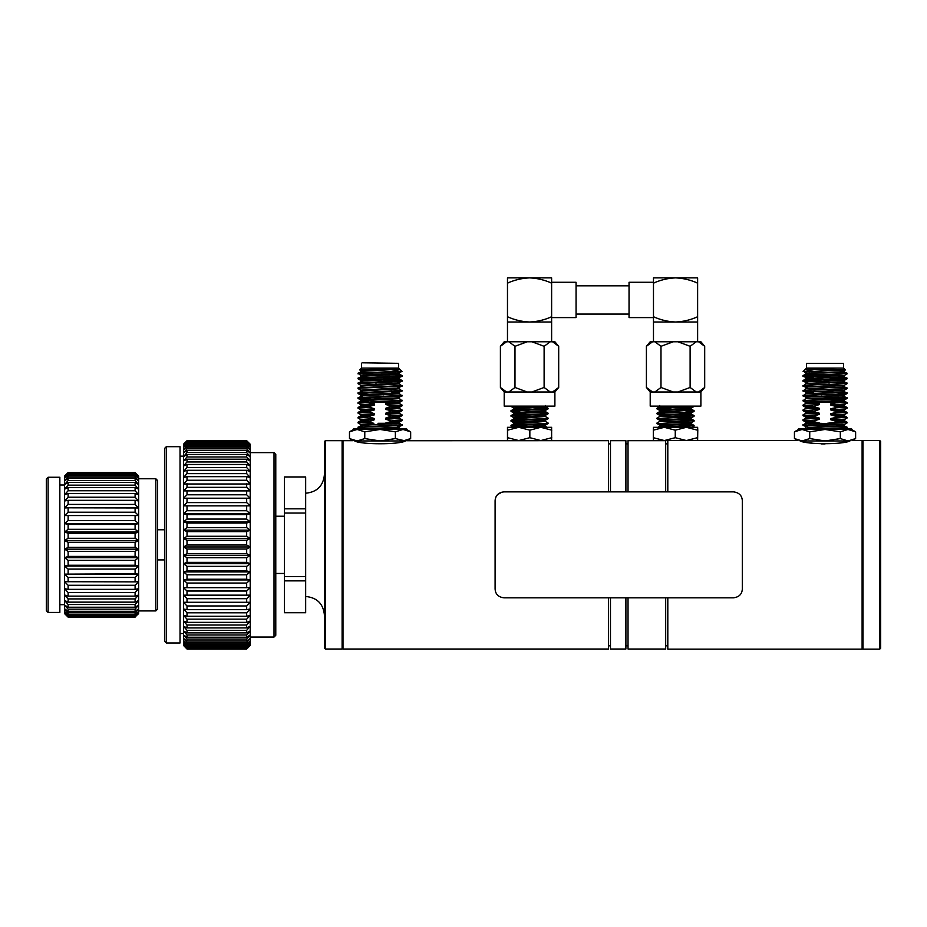<?xml version="1.0" encoding="UTF-8"?>
<svg xmlns="http://www.w3.org/2000/svg" width="927" height="927" viewBox="0 0 927 927"><rect width="100%" height="100%" fill="white"/><g stroke="black" fill="none" stroke-linecap="round" stroke-linejoin="round"><path stroke-width="1.39" d="M362.063 362.805L398.61 363.326L362.063 362.805M385.562 375.157L380.07 375.157M361.53 363.326L361.53 368.1L398.61 368.1L399.398 368.958M387.185 368.958L360.719 370.533L359.711 369.919L380.07 369.143L399.456 369.282M398.228 368.958L400.151 369.641L390.557 371.634L358.042 373.187L360.719 375.435M400.151 369.641L401.994 371.472L390.557 371.634M401.124 371.634L357.996 373.836M393.662 398.065L399.421 398.622L402.098 400.87L378.471 402.098L390.534 402.098L385.783 403.361L385.783 404.589L392.051 405.899L385.783 408.262L385.783 409.491L392.051 410.812L385.783 413.164L385.783 414.392L392.051 415.713L385.783 418.077L385.783 419.305L392.051 421.217L385.215 423.291M402.144 400.221L358.042 402.619L360.719 404.867M373.917 423.291L368.089 422.109L374.357 419.757L374.357 418.529L368.089 416.617L374.357 414.844L374.357 413.627L368.089 411.704L374.357 409.943L374.357 408.714L368.089 406.802L374.357 405.041L374.357 403.813L368.089 402.492L357.996 403.268M368.089 402.492L378.471 402.098M393.662 393.164L399.421 393.72L402.098 395.968L357.996 398.367L380.07 399.595M402.144 395.319L358.042 397.718L357.996 398.367M393.662 388.251L399.421 388.807L402.098 391.055L360.951 393.048L358.042 393.512L368.749 394.265M402.144 390.406L358.042 392.816L357.996 393.454M393.662 383.349L399.421 383.905L402.098 386.153L360.951 388.146L357.996 388.552L360.719 390.151L366.478 390.707M402.144 385.505L358.042 387.903L357.996 388.552M391.391 379.792L402.098 380.545L402.098 381.252L399.189 381.6L357.996 383.651L360.719 385.25L366.478 385.806M368.749 384.45L376.802 384.763M402.144 380.603L358.042 383.002L357.996 383.651M375.736 384.137L376.802 384.172M395.968 375.099L402.098 375.644L402.098 376.339L399.189 376.698L357.996 378.737L368.749 379.549M402.144 375.69L358.042 378.1L357.996 378.737M359.514 378.448L375.736 379.224M383.338 394.195L391.391 394.508M383.338 389.294L391.391 389.607M384.404 380.116L400.626 380.893M399.421 423.152L402.098 425.4L360.951 427.382L357.996 427.799L359.317 428.587M402.144 424.751L358.042 427.15L357.996 427.799M393.662 402.967L399.421 403.523L402.144 405.122L392.051 405.899M402.144 405.122L402.098 405.771L392.051 406.501M399.421 408.436L402.144 410.035L392.051 410.812M402.144 410.035L402.098 410.684L392.051 411.403M399.421 413.338L402.144 414.937L392.051 415.713M402.144 414.937L402.098 415.586L392.051 416.304M399.421 418.239L402.144 419.838L392.051 420.615M402.144 419.838L402.098 420.487L392.051 421.217M368.089 422.109L357.996 422.886L360.719 424.496M368.089 421.518L358.042 422.248L357.996 422.886M368.089 417.208L357.996 417.984L360.719 419.583M368.089 416.617L358.042 417.335L357.996 417.984M368.089 412.306L357.996 413.083L360.719 414.682M368.089 411.704L358.042 412.434L357.996 413.083M368.089 407.393L357.996 408.17L360.719 409.78M368.089 406.802L358.042 407.532L357.996 408.17M402.098 405.771L399.421 407.324L385.783 408.262M402.098 410.684L399.421 412.225L385.783 413.164M402.098 415.586L399.421 417.138L385.783 418.077M402.098 420.487L399.421 422.04L385.783 422.979M374.357 403.813L360.661 404.809L360.661 406.038M374.357 408.714L360.661 409.711L360.661 410.939M374.357 413.627L360.661 414.624L360.661 415.852M374.357 418.529L360.661 419.525L360.661 420.754M360.719 370.533L364.172 370.951M401.982 371.507L396.872 373.338L363.268 374.971L360.661 375.377L360.661 376.605M391.391 377.092L399.479 377.834L399.479 379.062L363.268 381.101L358.042 383.002M402.098 376.339L396.872 378.239L363.268 379.873L360.719 380.348L366.478 380.893M402.098 381.252L396.872 383.141L360.719 385.25M402.098 386.153L396.872 388.054L360.719 390.151M391.391 391.808L399.479 392.55L399.479 393.778L363.268 395.817L358.042 397.718M402.098 391.055L396.872 392.955L363.268 394.589L360.719 395.064L366.478 395.609M402.098 395.968L396.872 397.857L363.268 399.502L360.719 399.966L366.478 400.522M402.098 400.87L399.421 402.422L385.783 403.361M364.172 370.255L362.051 370.174M373.338 423.291L360.661 424.427L360.661 425.655M402.098 425.4L396.872 427.289L369.085 428.587L399.421 428.054M399.421 403.523L385.783 404.589M399.421 369.189L363.268 371.287L358.042 373.187M360.661 370.476L360.661 371.704L364.172 372.167M395.968 373.685L399.421 374.091L396.872 374.566L363.268 376.2L358.042 378.1M393.662 378.448L399.479 379.062M399.421 383.905L363.268 386.003L358.042 387.903M399.421 388.807L363.268 390.916L358.042 392.816M399.421 398.622L363.268 400.719L360.661 401.136L368.749 401.866M399.479 407.266L399.479 408.494L385.783 409.491M399.479 412.167L399.479 413.396L385.783 414.392M399.479 417.069L399.479 418.297L385.783 419.305M374.357 405.041L360.719 405.98L358.042 407.532M374.357 409.943L360.719 410.881L358.042 412.434M374.357 414.844L360.719 415.794L358.042 417.335M374.357 419.757L360.719 420.696L358.042 422.248M377.938 423.291L385.783 423.291M399.479 421.982L399.479 423.21L396.872 423.616L363.268 425.25L358.042 427.15M399.479 426.883L399.479 428.112L395.956 428.587M843.57 363.326L806.49 363.326L843.57 363.326L843.57 368.1L806.49 368.1L806.49 363.326M840.928 370.255L843.049 370.174M843.57 368.1L845.389 369.919L817.915 368.958L841.832 370.07L844.381 370.533L840.928 370.951M811.438 398.065L805.679 398.622L803.002 400.87L826.629 402.098L814.566 402.098L819.317 403.361L819.317 404.589L813.049 406.501L819.317 408.262L819.317 409.491L813.049 411.403L819.317 413.164L819.317 414.392L813.049 416.304L819.317 418.077L819.317 419.305L813.049 421.217L819.317 423.291L841.832 424.021L844.439 424.427L844.439 425.655M802.956 400.221L844.149 402.26L847.104 402.677L844.381 404.867M811.438 393.164L805.679 393.72L803.002 395.968L847.104 398.367L825.03 399.595M821.762 394.195L813.709 394.508M802.956 395.319L844.149 397.359L847.058 397.718L847.104 398.367M811.438 388.251L805.679 388.807L803.002 391.055L841.276 392.886L847.058 393.512L836.351 394.265M821.762 389.294L813.709 389.607M802.956 390.406L844.149 392.457L847.058 392.816L847.104 393.454M811.438 383.349L805.679 383.905L803.002 386.153L847.104 388.552L844.381 390.151L838.622 390.707M802.956 385.505L844.149 387.544L847.058 387.903L847.104 388.552M820.696 380.116L804.474 380.893M813.709 379.792L803.002 380.545L803.002 381.252L847.104 383.651L844.381 385.25L838.622 385.806M802.956 380.603L844.149 382.642L847.058 383.002L847.104 383.651M809.132 375.099L803.002 375.644L803.002 376.339L847.104 378.737L836.351 379.549M802.956 375.69L844.149 377.741L847.058 378.1L847.104 378.737M817.915 368.958L806.872 368.958L804.949 369.641L814.543 371.634L803.976 371.634L841.31 373.268L847.104 373.836L844.381 375.435M814.543 371.634L844.149 372.828L847.058 373.187L847.104 373.836M845.586 398.065L829.364 398.853M836.351 384.45L828.298 384.763M829.364 384.137L828.298 384.172M845.575 378.448L829.364 379.224M805.679 423.152L803.002 425.4L840.801 427.196L847.104 427.799L845.783 428.587M802.956 424.751L844.149 426.791L847.058 427.15L847.104 427.799M827.162 423.291L837.011 422.109L847.104 422.886L844.381 424.496M837.011 422.109L837.011 421.518L844.149 421.889L847.058 422.248L847.104 422.886M811.438 402.967L805.679 403.523L802.956 405.122L813.049 405.899M802.956 405.122L803.002 405.771L813.049 406.501M805.679 408.436L802.956 410.035L813.049 410.812M802.956 410.035L803.002 410.673L813.049 411.403M805.679 413.338L802.956 414.937L813.049 415.713M802.956 414.937L803.002 415.586L813.049 416.304M805.679 418.239L802.956 419.838L813.049 420.615M802.956 419.838L803.002 420.487L813.049 421.217M837.011 421.518L830.743 419.757L830.743 418.529L837.011 417.208L847.104 417.984L844.381 419.583M837.011 417.208L837.011 416.617L844.149 416.976L847.058 417.335L847.104 417.984M837.011 416.617L830.743 414.844L830.743 413.627L837.011 412.306L847.104 413.083L844.381 414.682M837.011 412.306L837.011 411.704L844.149 412.075L847.058 412.434L847.104 413.083M837.011 411.704L830.743 409.943L830.743 408.714L837.011 407.393L847.104 408.17L844.381 409.78M837.011 407.393L837.011 406.802L844.149 407.173L847.058 407.532L847.104 408.17M837.011 406.802L830.743 405.041L830.743 403.813L837.011 402.098L814.566 402.098M837.011 402.492L847.104 403.268M803.002 405.771L805.679 407.324L819.317 408.262M803.002 410.684L805.679 412.225L819.317 413.164M803.002 415.586L805.679 417.138L819.317 418.077M803.002 420.487L805.679 422.04L819.317 422.979M830.743 403.813L844.439 404.809L844.439 406.038M830.743 408.714L844.439 409.711L844.439 410.939M830.743 413.627L844.439 414.624L844.439 415.852M830.743 418.529L844.439 419.525L844.439 420.754M803.976 371.634L805.679 372.99L808.228 373.338L841.832 374.971L844.439 375.377L844.439 376.605M813.709 377.092L805.621 377.834L805.621 379.062L841.832 381.101L847.058 383.002M803.002 376.339L808.228 378.239L841.832 379.873L844.381 380.348L838.622 380.893M803.002 381.252L808.228 383.141L844.381 385.25M803.002 386.153L808.228 388.054L844.381 390.151M813.709 391.808L805.621 392.55L805.621 393.778L841.832 395.817L847.058 397.718M803.002 391.055L808.228 392.955L841.832 394.589L844.381 395.064L838.622 395.609M803.002 395.968L808.228 397.857L841.832 399.502L844.381 399.966L838.622 400.522M803.002 400.87L805.679 402.422L819.317 403.361M803.118 371.507L804.949 369.641M836.78 428.587L808.228 427.289L803.002 425.4M805.679 403.523L819.317 404.589M805.679 369.189L841.832 371.287L847.058 373.187M844.439 370.476L844.439 371.704L840.928 372.167M809.132 373.685L805.679 374.091L808.228 374.566L841.832 376.2L847.058 378.1M811.438 378.448L805.621 379.062M805.679 383.905L841.832 386.003L847.058 387.903M805.679 388.807L841.832 390.916L847.058 392.816M805.679 398.622L841.832 400.719L844.439 401.136L836.351 401.866M805.621 407.266L805.621 408.494L819.317 409.491M805.621 412.167L805.621 413.396L819.317 414.392M805.621 417.069L805.621 418.297L819.317 419.305M830.743 405.041L844.381 405.98L847.058 407.532M830.743 409.943L844.381 410.881L847.058 412.434M830.743 414.844L844.381 415.794L847.058 417.335M830.743 419.757L844.381 420.696L847.058 422.248M805.621 421.982L805.621 423.21L808.228 423.616L841.832 425.25L847.058 427.15M805.621 426.883L805.621 428.112L809.144 428.587M806.872 368.958L805.644 369.282M819.538 375.157L825.03 375.157M697.625 427.312L697.475 430.174L686.362 427.312L675.262 430.174L664.288 427.312L653.326 430.174L653.477 427.312L697.625 427.312L697.776 430.174L697.625 440.557L697.475 437.695L686.362 440.557L675.262 437.695L664.288 440.557L653.326 437.695L653.477 440.557L797.869 440.557L794.439 438.575L794.439 431.831L802.087 429.468L798.541 429.468L794.439 431.831M654.856 391.994L660.986 387.474L673.222 391.994L650.209 391.994L650.209 406.119L700.893 406.119L700.893 391.994L677.88 391.994L690.117 387.474L690.117 346.304L696.247 341.773L650.209 341.773L646.409 346.304L652.538 341.773M696.247 341.773L700.893 341.773L704.694 346.304L704.694 387.474L698.564 391.994M694.091 410.719L694.091 411.31C695.227 410.499 655.876 409.676 657.011 408.865L657.011 408.262C655.876 409.085 695.227 409.908 694.091 410.719L691.368 409.12L659.676 406.721L664.091 406.119M691.426 414.079L691.426 412.851L659.734 410.464L657.011 408.865M694.091 415.62L694.091 416.223C695.227 415.4 655.876 414.578 657.011 413.766L657.011 413.175C655.876 413.987 695.227 414.809 694.091 415.62L691.368 414.021L659.676 411.634L664.23 411.02M691.426 418.992L691.426 417.764L659.734 415.366L657.011 413.766M694.091 420.534L694.091 421.125C695.227 420.313 655.876 419.479 657.011 418.68L657.011 418.077C655.876 418.888 695.227 419.711 694.091 420.534L691.368 418.934L659.676 416.536L664.23 415.922M691.426 423.894L691.426 422.666L659.734 420.267L657.011 418.68M694.091 425.435L694.091 426.026C695.227 425.215 655.876 424.404 657.011 423.569L657.011 422.979C655.876 423.801 695.227 424.624 694.091 425.435L691.368 423.836L659.676 421.437L664.23 420.823M690.511 427.312L659.734 425.18L657.011 423.569M657.011 408.262L672.017 407.196M694.091 406.119L692.805 406.119M658.379 408.564L672.017 407.787M691.368 408.007L694.091 406.408M657.011 413.175L666.084 412.364M685.018 412.121L694.091 411.31M657.011 418.077L659.734 416.478M679.085 416.698L692.724 415.922M691.368 417.822L694.091 416.223M657.011 422.979L659.734 421.379M679.085 421.6L692.724 420.823M691.368 422.724L694.091 421.125M679.085 426.501L692.724 425.736M691.924 427.312L694.091 426.026M500.406 346.304L506.536 341.773L504.207 341.773L500.406 346.304L500.406 387.474L506.536 391.994L508.853 391.994L514.983 387.474L514.983 346.304L508.853 341.773L552.562 341.773L558.691 346.304L558.691 387.474L552.562 391.994L554.891 391.994L554.891 406.119L504.207 406.119L504.207 391.994L506.536 391.994M520.117 412.121L511.055 411.368L511.009 410.719C509.873 409.908 549.224 409.085 548.089 408.262L533.083 407.196M548.089 408.262L548.089 408.865L511.009 411.31M546.768 408.552L533.083 407.776M511.055 406.466L512.295 406.119M513.732 417.822L511.009 415.62C509.873 414.809 549.224 413.987 548.089 413.175L539.016 412.364M548.089 413.175L548.089 413.766L539.421 414.543C532.33 414.948 511.704 415.505 511.009 416.223L511.009 416.223M520.128 421.936L511.055 421.171L511.009 420.534C509.873 419.711 549.224 418.888 548.089 418.077L545.366 416.478L540.87 415.922M526.015 416.698L512.341 415.922M548.089 418.077L548.089 418.68C549.236 419.514 509.757 420.337 511.009 421.125M539.19 419.491L545.424 420.209L545.424 421.437L513.732 423.836L511.009 425.435C509.873 424.624 549.224 423.801 548.089 422.979L545.366 421.379L540.87 420.823M526.015 421.6L512.399 420.835M548.089 422.979L548.089 423.569L511.009 426.026L511.009 425.435M511.009 410.719L513.732 409.12L545.424 406.721L541.009 406.119M513.674 414.079L513.674 412.851L545.366 410.464L548.089 408.865M511.009 415.62L513.732 414.021L545.424 411.634L540.87 411.02M513.674 418.992L513.674 417.764L545.366 415.366L548.089 413.766M511.009 420.534L513.732 418.934L545.366 416.478M513.674 423.894L513.674 422.666L545.366 420.267L548.089 418.68M514.589 427.312L545.366 425.18L548.089 423.569M551.774 430.174L540.812 427.312L551.623 427.312L551.623 440.557L507.475 440.557L507.625 437.695L518.738 440.557L529.838 437.695L540.812 440.557L551.774 437.695M507.475 427.312L540.812 427.312L529.838 430.174L518.738 427.312L507.625 430.174L507.475 427.312L507.475 440.557M551.623 322.017L529.549 322.017C537.185 321.704 544.543 319.942 551.623 316.733L551.623 277.868L529.549 277.868C537.185 278.181 544.543 279.942 551.623 283.152L551.623 282.283L576.061 282.283L576.061 317.602L551.623 317.602L551.623 316.733L551.623 341.773M507.475 322.017L529.549 322.017C521.866 321.692 514.508 319.931 507.475 316.733L507.475 341.773M653.477 341.773L653.477 322.017L697.625 322.017L697.625 341.773M653.477 282.283L653.477 277.868L697.625 277.868L697.625 283.152C690.592 279.954 683.234 278.193 675.551 277.868C667.915 278.181 660.557 279.942 653.477 283.152L653.477 317.602L629.039 317.602L629.039 282.283L653.477 282.283M653.477 322.017L653.477 316.733C660.557 319.942 667.915 321.704 675.551 322.017C683.234 321.692 690.592 319.931 697.625 316.733L697.625 283.152M697.625 316.733L697.625 322.017M529.549 277.868L507.475 277.868L507.475 283.152C514.508 279.954 521.866 278.193 529.549 277.868M507.475 316.733L507.475 283.152M529.838 430.174L529.838 437.695M507.625 430.174L507.625 437.695M528.517 427.312L545.424 426.35L545.424 425.122L538.958 424.381M545.366 415.366L545.424 416.536M518.228 408.564L513.732 408.007L511.055 406.455M513.674 409.178L513.674 407.95L540.731 406.119M545.424 426.35L540.87 425.736M520.093 426.837L511.044 426.084L513.523 427.312M526.015 426.501L512.422 425.736M550.244 391.994L544.114 387.474L531.878 391.994L552.562 391.994M508.853 391.994L527.22 391.994L514.983 387.474M550.244 341.773L544.114 346.304L531.878 341.773M544.114 387.474L544.114 346.304M527.22 341.773L514.983 346.304M506.536 341.773L508.853 341.773M558.691 346.304L554.891 341.773L552.562 341.773M670.499 427.312L659.676 426.35L664.23 425.736M659.676 426.35L659.676 425.122L666.084 424.392M659.676 421.437L659.676 420.209L666.084 419.479M659.734 415.366L659.676 416.536M691.426 409.178L691.426 407.95L664.369 406.119M652.538 391.994L646.409 387.474L646.409 346.304M654.856 341.773L660.986 346.304L673.222 341.773M677.88 341.773L690.117 346.304M698.564 341.773L704.694 346.304M660.986 387.474L660.986 346.304M690.117 387.474L696.247 391.994M653.326 430.174L653.326 437.695M675.262 430.174L675.262 437.695M697.475 430.174L697.475 437.695M798.541 429.468L798.541 428.587L851.519 428.587L851.519 429.468L855.621 431.831L847.973 429.468L851.519 429.468M809.734 431.831L825.03 429.468L802.087 429.468L809.734 431.831L809.734 438.575L825.03 440.951L849.943 440.951C852.921 440.429 852.921 440.429 849.943 440.951C852.921 440.429 852.921 440.429 849.943 440.951C843.176 444.601 806.896 444.601 800.117 440.951C797.139 440.429 797.139 440.429 800.117 440.951L825.03 440.951L840.326 438.575L840.326 431.831L825.03 429.468L847.973 429.468L840.326 431.831M325.331 649.016L324.45 648.135L324.45 441.553L325.331 440.673L325.331 649.016L342.109 649.016L342.109 440.673L325.331 440.673M880.65 441.437L880.65 648.251L879.769 649.132L879.769 440.557L880.65 441.437M48.111 612.434L46.35 610.661L46.35 479.027L48.111 477.254L48.111 612.434L59.849 612.434L59.849 477.254L48.111 477.254M166.304 642.99L164.542 641.229L164.542 448.459L166.304 446.698L166.304 642.99L180.035 642.99L180.035 446.698L166.304 446.698M157.59 480.534L157.59 609.155L155.829 610.928L155.829 478.761L157.59 480.534M275.782 454.392L275.782 635.296L274.021 637.058L274.021 452.631L275.782 454.392M879.769 440.557L862.991 440.557L862.991 649.132L879.769 649.132M138.633 544.844L138.633 549.166L135.099 547.37L135.099 542.318L138.633 540.522L138.633 544.844M250.209 544.844L250.209 546.953L246.675 544.995L246.675 540.325L250.209 538.529L246.675 536.281L187.011 536.281L183.488 538.529L183.488 471.484L187.011 470.302L246.675 470.302L250.209 471.484L250.209 477.498L246.675 473.639L187.011 473.639L183.488 477.498L187.011 476.663L246.675 476.663L250.209 477.498L250.209 483.998L246.675 480.256L187.011 480.256L183.488 483.998L250.209 483.998L250.209 490.916L246.675 487.324L187.011 487.324L183.488 490.916L250.209 490.916L250.209 498.216L246.675 494.798L187.011 494.798L183.488 498.216L250.209 498.216L250.209 505.841L246.675 502.608L187.011 502.608L183.488 505.841L250.209 505.841L250.209 513.743L246.675 510.731L187.011 510.731L183.488 513.743L187.011 514.589L246.675 514.589L250.209 513.743L250.209 521.866L246.675 519.085L187.011 519.085L183.488 521.866L187.011 523.037L246.675 523.037L250.209 521.866L250.209 530.14L246.675 527.625L187.011 527.625L183.488 530.14L187.011 531.635L246.675 531.635L250.209 530.14L250.209 544.844M610.464 597.822L610.464 649.016L625.899 649.016L625.899 597.822M628.031 597.822L628.031 649.016L665.679 649.016L665.679 597.822M809.792 442.828L813.257 443.291M821.183 443.906L825.007 443.975M840.279 442.828L849.943 440.951M840.326 438.575L847.973 440.951L855.621 438.575L852.191 440.557L862.11 440.557L862.11 649.132L667.811 649.132L667.811 597.822M667.811 440.557L667.811 491.866M358.355 441.785L354.693 440.951C360.476 444.682 399.618 444.705 405.447 440.951L405.551 440.928M406.71 440.731L608.471 440.673L608.471 491.866M405.447 440.951C407.556 440.58 407.556 440.58 405.447 440.951L395.365 438.575L395.365 431.831L403.013 429.468L410.661 431.831L410.661 438.575L403.013 440.951L380.07 440.951L364.774 438.575L364.774 431.831L380.07 429.468L353.581 429.468L349.479 431.831L357.127 429.468L364.774 431.831M354.693 440.951C352.584 440.58 352.584 440.58 354.693 440.951C352.584 440.58 352.584 440.58 354.693 440.951L357.127 440.951L349.479 438.575L349.479 431.831M349.479 438.575L353.106 440.673L342.99 440.673L342.99 649.016L608.471 649.016L608.471 597.822M495.099 500.696L495.099 588.993C495.412 594.161 498.355 597.104 503.929 597.822L733.5 597.822C739.074 597.104 742.017 594.161 742.33 588.993L742.33 500.696C742.017 495.528 739.074 492.585 733.5 491.866L503.929 491.866C498.367 492.585 495.424 495.528 495.099 500.696L495.713 497.463L497.521 494.624L502.098 492.063M353.581 429.468L353.581 428.587L406.559 428.587L406.559 429.468L380.07 429.468L395.365 431.831M305.667 508.819L284.473 508.819L284.473 476.953L305.667 476.953L305.667 612.735L284.473 612.735L284.473 580.87L305.667 580.87M284.473 508.819L284.473 513.037L305.667 513.037M284.473 476.999L305.667 476.999M305.667 576.652L284.473 576.652L284.473 580.87M305.667 612.689L284.473 612.689M284.473 576.652L284.473 513.037M395.365 438.575L380.07 440.951L357.127 440.951L364.774 438.575M628.031 491.866L628.031 440.673L665.679 440.673L665.679 491.866M610.464 491.866L610.464 440.673L625.899 440.673L625.899 491.866M246.675 473.639L246.675 470.302M187.011 470.302L187.011 473.639M187.011 476.663L187.011 480.256M246.675 480.256L246.675 476.663M187.011 483.488L187.011 487.324M246.675 487.324L246.675 483.488M187.011 490.742L187.011 494.798M246.675 494.798L246.675 490.742M187.011 498.39L187.011 502.608M246.675 502.608L246.675 498.39M187.011 506.351L187.011 510.731M246.675 510.731L246.675 506.351M187.011 514.589L187.011 519.085M246.675 519.085L246.675 514.589M187.011 523.037L187.011 527.625M246.675 527.625L246.675 523.037M187.011 531.635L187.011 536.281M246.675 536.281L246.675 531.635M187.011 540.325L187.011 544.995L183.488 546.953L183.488 538.529L187.011 540.325L246.675 540.325M246.675 544.995L187.011 544.995M187.011 549.051L246.675 549.051L250.209 546.953L250.209 555.366L246.675 553.72L187.011 553.72L183.488 555.366L183.488 546.953L187.011 549.051L187.011 553.72M246.675 553.72L246.675 549.051M187.011 557.753L246.675 557.753L250.209 555.366L250.209 563.697L246.675 562.365L187.011 562.365L183.488 563.697L183.488 555.366L187.011 557.753L187.011 562.365M246.675 562.365L246.675 557.753M187.011 566.351L246.675 566.351L250.209 563.697L250.209 571.913L246.675 570.905L187.011 570.905L183.488 571.913L183.488 563.697L187.011 566.351L187.011 570.905M246.675 570.905L246.675 566.351M187.011 574.81L246.675 574.81L250.209 571.913L250.209 579.931L246.675 579.248L187.011 579.248L183.488 579.931L183.488 571.913L187.011 574.81L187.011 579.248M246.675 579.248L246.675 574.81M187.011 583.048L246.675 583.048L250.209 579.931L250.209 587.695L183.488 587.695L183.488 579.931L187.011 583.048L187.011 587.359M246.675 587.359L246.675 583.048M187.011 591.02L246.675 591.02L250.209 587.695L250.209 595.169L183.488 595.169L183.488 587.695L187.011 591.02L187.011 595.169L183.488 595.169L187.011 598.68L246.675 598.68L250.209 595.169L250.209 602.283L183.488 602.283L183.488 595.169M250.209 595.169L246.675 595.169L246.675 591.02M187.011 598.68L187.011 602.62M246.675 602.62L246.675 598.68M187.011 605.957L246.675 605.957L250.209 602.283L250.209 608.993L246.675 609.676L187.011 609.676L183.488 608.993L183.488 602.283L187.011 605.957L187.011 609.676M246.675 609.676L246.675 605.957M187.011 612.793L246.675 612.793L250.209 608.993L250.209 615.261L246.675 616.27L187.011 616.27L183.488 615.261L183.488 608.993L187.011 612.793L187.011 616.27M246.675 616.27L246.675 612.793M187.011 619.166L246.675 619.166L250.209 615.261L250.209 621.032L246.675 622.365L187.011 622.365L183.488 621.032L183.488 615.261L187.011 619.166L187.011 622.365M246.675 622.365L246.675 619.166M187.011 625.018L246.675 625.018L250.209 621.032L250.209 626.27L246.675 627.915L187.011 627.915L183.488 626.27L183.488 621.032L187.011 625.018L187.011 627.915M246.675 627.915L246.675 625.018M187.011 630.302L246.675 630.302L250.209 626.27L250.209 630.928L246.675 632.886L187.011 632.886L183.488 630.928L183.488 626.27L187.011 630.302L187.011 632.886M246.675 632.886L246.675 630.302M187.011 634.983L246.675 634.983L250.209 630.928L250.209 634.995L246.675 637.231L187.011 637.231L183.488 634.995L183.488 630.928L187.011 634.983L187.011 637.231M246.675 637.231L246.675 634.983M187.011 639.039L246.675 639.039L250.209 634.995L250.209 638.425L246.675 640.939L187.011 640.939L183.488 638.425L183.488 634.995L187.011 639.039L187.011 640.939M246.675 640.939L246.675 639.039M187.011 642.434L246.675 642.434L250.209 638.425L250.209 641.194L246.675 643.964L187.011 643.964L183.488 641.194L183.488 638.425L187.011 642.434L187.011 643.964M246.675 643.964L246.675 642.434M187.011 645.134L246.675 645.134L250.209 641.194L250.209 643.292L246.675 646.304L187.011 646.304L183.488 643.292L183.488 641.194L187.011 645.134L187.011 646.304M246.675 646.304L246.675 645.134M187.011 647.15L246.675 647.15L250.209 643.292L250.209 644.694L246.675 647.927L187.011 647.927L183.488 644.694L183.488 643.292L187.011 647.927M246.675 647.927L246.675 647.15M187.011 648.437L246.675 648.437L250.209 644.694L246.675 648.819L187.011 648.819L183.488 644.694L187.011 648.819M187.011 648.993L246.675 648.993L250.209 645.401L246.675 649.016L187.011 649.016L183.488 645.401L187.011 649.016M246.675 467.532L187.011 467.532L183.488 471.484L183.488 465.968L187.011 464.473L246.675 464.473L250.209 465.968L250.209 471.484L246.675 467.532L246.675 464.473M187.011 464.473L187.011 467.532M246.675 461.959L187.011 461.959L183.488 465.968L183.488 461.02L187.011 459.213L246.675 459.213L250.209 461.02L250.209 465.968L246.675 461.959L246.675 459.213M187.011 459.213L187.011 461.959M246.675 456.965L187.011 456.965L183.488 461.02L183.488 456.652L187.011 454.554L246.675 454.554L250.209 456.652L250.209 461.02L246.675 456.965L246.675 454.554M187.011 454.554L187.011 456.965M246.675 452.596L187.011 452.596L183.488 456.652L183.488 452.897L187.011 450.522L246.675 450.522L250.209 452.897L250.209 456.652L246.675 452.596L246.675 450.522M187.011 450.522L187.011 452.596M246.675 448.865L187.011 448.865L183.488 452.897L183.488 449.804L187.011 447.15L246.675 447.15L250.209 449.804L250.209 452.897L246.675 448.865L246.675 447.15M187.011 447.15L187.011 448.865M246.675 445.817L187.011 445.817L183.488 449.804L183.488 447.359L187.011 444.462L246.675 444.462L250.209 447.359L250.209 449.804L246.675 445.817L246.675 444.462M187.011 444.462L187.011 445.817M246.675 443.454L187.011 443.454L183.488 447.359L183.488 445.609L187.011 442.492L246.675 442.492L250.209 445.609L250.209 447.359L246.675 442.492M187.011 442.492L187.011 443.454M246.675 441.808L187.011 441.808L183.488 445.609L183.488 444.554L187.011 441.229L246.675 441.229L250.209 444.554L250.209 445.609L246.675 441.229M187.011 441.229L187.011 441.808M246.675 440.881L187.011 440.881L183.488 444.554L187.011 440.684L246.675 440.684L250.209 444.554L246.675 440.684L187.011 440.881M135.099 581.866L64.589 581.704L64.589 574.137L68.123 577.451L135.099 577.451L138.633 574.137L138.633 581.704L135.099 581.866L135.099 577.451M68.123 577.451L68.123 581.866M68.123 585.285L135.099 585.285L138.633 581.704L138.633 588.691L135.099 589.363L68.123 589.363L64.589 588.691L64.589 581.704L68.123 585.285L68.123 589.363M135.099 589.363L135.099 585.285M68.123 592.48L135.099 592.48L138.633 588.691L138.633 594.983L135.099 596.154L68.123 596.154L64.589 594.983L64.589 588.691L68.123 592.48L68.123 596.154M135.099 596.154L135.099 592.48M68.123 598.923L135.099 598.923L138.633 594.983L138.633 600.499L135.099 602.144L68.123 602.144L64.589 600.499L64.589 594.983L68.123 598.923L68.123 602.144M135.099 602.144L135.099 598.923M68.123 604.52L135.099 604.52L138.633 600.499L138.633 605.122L135.099 607.22L68.123 607.22L64.589 605.122L64.589 600.499L68.123 604.52L68.123 607.22M135.099 607.22L135.099 604.52M68.123 609.166L135.099 609.166L138.633 605.122L138.633 608.807L135.099 611.31L68.123 611.31L64.589 608.807L64.589 605.122L68.123 609.166L68.123 611.31M135.099 611.31L135.099 609.166M68.123 612.805L135.099 612.805L138.633 608.807L138.633 611.472L135.099 614.358L68.123 614.358L64.589 611.472L64.589 608.807L68.123 612.805L68.123 614.358M135.099 614.358L135.099 612.805M68.123 615.366L135.099 615.366L138.633 611.472L138.633 613.095L135.099 616.316L68.123 616.316L64.589 613.095L64.589 611.472L68.123 616.316M135.099 616.316L135.099 615.366M68.123 616.814L135.099 616.814L138.633 613.095L135.099 617.139L68.123 617.139L64.589 613.628M138.633 613.628L135.099 616.814M135.099 573.79L64.589 574.137L64.589 566.096L68.123 569.108L135.099 569.108L138.633 566.096L138.633 574.137L135.099 573.79L135.099 569.108M68.123 569.108L68.123 573.79M135.099 565.261L68.123 565.261L64.589 566.096L64.589 557.73L68.123 560.371L135.099 560.371L138.633 557.73L138.633 566.096L135.099 565.261L135.099 560.371M68.123 560.371L68.123 565.261M135.099 556.409L68.123 556.409L64.589 557.73L64.589 549.166L68.123 551.403L135.099 551.403L138.633 549.166L138.633 557.73L135.099 556.409L135.099 551.403M68.123 551.403L68.123 556.409M135.099 547.37L68.123 547.37L64.589 549.166L64.589 540.522L68.123 542.318L135.099 542.318M68.123 542.318L68.123 547.37M135.099 538.286L68.123 538.286L64.589 540.522L64.589 531.959L68.123 533.28L135.099 533.28L138.633 531.959L138.633 540.522L135.099 538.286L135.099 533.28M68.123 533.28L68.123 538.286M135.099 529.317L68.123 529.317L64.589 531.959L64.589 523.593L68.123 524.427L135.099 524.427L138.633 523.593L138.633 531.959L135.099 529.317L135.099 524.427M68.123 524.427L68.123 529.317M135.099 520.58L68.123 520.58L64.589 523.593L64.589 515.551L138.633 515.551L138.633 523.593L135.099 520.58L135.099 515.899M68.123 515.899L68.123 520.58M135.099 512.237L68.123 512.237L64.589 515.551L64.589 507.984L68.123 507.822L138.633 507.984L138.633 515.551L135.099 512.237L135.099 507.822M68.123 507.822L68.123 512.237M135.099 504.404L68.123 504.404L64.589 507.984L64.589 500.997L68.123 500.325L135.099 500.325L138.633 500.997L138.633 507.984L135.099 504.404L135.099 500.325M68.123 500.325L68.123 504.404M135.099 497.208L68.123 497.208L64.589 500.997L64.589 494.705L68.123 493.535L135.099 493.535L138.633 494.705L138.633 500.997L135.099 497.208L135.099 493.535M68.123 493.535L68.123 497.208M135.099 490.765L68.123 490.765L64.589 494.705L64.589 489.189L68.123 487.544L135.099 487.544L138.633 489.189L138.633 494.705L135.099 490.765L135.099 487.544M68.123 487.544L68.123 490.765M135.099 485.169L68.123 485.169L64.589 489.189L64.589 484.566L68.123 482.469L135.099 482.469L138.633 484.566L138.633 489.189L135.099 485.169L135.099 482.469M68.123 482.469L68.123 485.169M135.099 480.522L68.123 480.522L64.589 484.566L64.589 480.881L68.123 478.378L135.099 478.378L138.633 480.881L138.633 484.566L135.099 480.522L135.099 478.378M68.123 478.378L68.123 480.522M135.099 476.884L68.123 476.884L64.589 480.881L64.589 478.216L68.123 475.331L135.099 475.331L138.633 478.216L138.633 480.881L135.099 476.884L135.099 475.331M68.123 475.331L68.123 476.884M135.099 474.323L68.123 474.323L64.589 478.216L64.589 476.594L68.123 473.373L135.099 473.373L138.633 476.594L138.633 478.216L135.099 473.373M68.123 473.373L68.123 474.323M135.099 472.874L68.123 472.874L64.589 476.594L68.123 472.55L135.099 472.55L138.633 476.594L135.099 472.55L68.123 472.874M138.633 476.061L135.099 472.55M68.123 472.55L64.589 476.061M250.209 444.207L246.675 440.684M187.011 440.684L183.488 444.207M138.633 515.551L64.589 515.551M138.633 523.593L64.589 523.593M138.633 531.959L64.589 531.959M138.633 540.522L64.589 540.522M138.633 549.166L64.589 549.166M138.633 557.73L64.589 557.73M138.633 566.096L64.589 566.096M138.633 574.137L64.589 574.137M250.209 587.695L183.488 587.695M250.209 579.931L183.488 579.931M250.209 571.913L183.488 571.913M250.209 563.697L183.488 563.697M250.209 555.366L183.488 555.366M250.209 546.953L183.488 546.953M250.209 538.529L183.488 538.529M250.209 530.14L183.488 530.14M250.209 521.866L183.488 521.866M250.209 513.743L183.488 513.743M250.209 505.841L183.488 505.841M250.209 498.216L183.488 498.216M794.439 438.575L802.087 440.951L809.734 438.575M855.621 438.575L855.621 431.831M677.88 391.994L673.222 391.994M527.22 391.994L531.878 391.994M383.338 394.879L383.338 393.651M383.338 380.163L383.338 378.934M395.968 374.624L395.968 371.97M358.042 378.795L360.719 380.348M358.042 393.512L360.719 395.064M358.042 398.413L360.719 399.966M399.479 372.921L399.479 374.149M360.661 380.279L360.661 381.507M399.479 382.735L399.479 383.963M360.661 385.192L360.661 386.42M399.479 387.637L399.479 388.865M360.661 390.093L360.661 391.321M360.661 394.995L360.661 396.223M399.479 397.451L399.479 398.68M360.661 399.908L360.661 401.136M399.479 402.353L399.479 403.581M399.421 374.091L402.098 375.644M399.421 379.004L402.098 380.545M360.719 401.078L358.042 402.619M361.53 368.1L359.711 369.919M398.61 368.1L398.61 363.326M364.172 371.229L364.172 370M376.802 395.122L376.802 393.894M376.802 380.406L376.802 379.178M828.298 395.122L828.298 393.894M840.928 371.229L840.928 370M847.058 378.795L844.381 380.348M847.058 393.512L844.381 395.064M847.058 398.413L844.381 399.966M844.381 370.533L845.378 369.954M805.621 403.581L805.621 402.353M805.621 374.149L805.621 372.921M844.439 381.507L844.439 380.279M805.621 383.963L805.621 382.735M844.439 386.42L844.439 385.192M805.621 388.865L805.621 387.637M844.439 391.321L844.439 390.093M844.439 396.223L844.439 394.995M805.621 398.68L805.621 397.451M844.439 401.136L844.439 399.908M847.058 402.619L844.381 401.078M803.002 380.545L805.679 379.004M803.002 375.644L805.679 374.091M806.49 368.1L805.621 368.958M805.679 428.054L804.763 428.587M809.132 374.624L809.132 371.97M809.132 369.722L809.132 368.958M821.762 394.879L821.762 393.651M821.762 380.163L821.762 378.934M629.039 285.817L576.061 285.817M629.039 314.068L576.061 314.068M545.424 410.406L545.424 411.634M545.424 405.493L545.424 406.721M545.366 426.293L547.139 427.312M545.366 411.576L548.042 413.118M545.366 406.663L548.042 408.216M513.732 422.724L511.055 421.171M513.732 412.909L511.055 411.368M504.207 391.994L500.406 387.474M554.891 391.994L558.691 387.474M657.961 427.312L659.734 426.293M657.058 413.118L659.734 411.576M657.058 408.216L659.734 406.663M659.676 411.634L659.676 410.406M659.676 406.721L659.676 405.493M691.368 412.909L694.045 411.368M650.209 391.994L646.409 387.474M700.893 391.994L704.694 387.474M59.849 485.006L64.589 485.006M138.633 478.761L155.829 478.761M157.59 529.78L164.542 529.78M180.035 456.165L183.488 456.165M250.209 452.631L274.021 452.631M275.782 516.223L284.473 516.223M305.667 596.467C317.069 597.579 323.338 603.836 324.45 615.25M342.109 441.067L342.99 441.067M862.11 441.067L862.991 441.067M608.471 645.829L610.464 645.829M625.899 645.829L628.031 645.829M665.679 645.829L667.811 645.829M407.034 440.673L410.661 438.575M406.559 429.468L410.661 431.831M665.679 443.859L667.811 443.859M625.899 443.859L628.031 443.859M608.471 443.859L610.464 443.859M862.11 648.622L862.991 648.622M342.109 648.622L342.99 648.622M305.667 493.222C317.069 492.11 323.338 485.852 324.45 474.439M275.782 573.465L284.473 573.465M250.209 637.058L274.021 637.058M180.035 633.523L183.488 633.523M157.59 559.908L164.542 559.908M138.633 610.928L155.829 610.928M59.849 604.682L64.589 604.682"/></g></svg>
